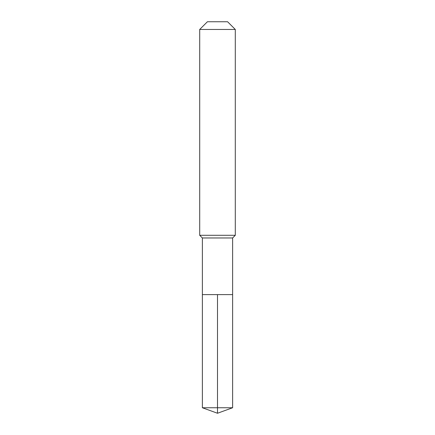 <?xml version="1.0" encoding="UTF-8"?>
<svg xmlns="http://www.w3.org/2000/svg" width="435" height="435" viewBox="0 0 435 435"><rect width="100%" height="100%" fill="white"/><g stroke="black" fill="none" stroke-linecap="round" stroke-linejoin="round"><path stroke-width="0.65" d="M202.373 294.615L202.373 237.967L232.627 237.967L232.627 294.615L202.373 294.615L217.5 294.615L217.5 407.747L217.5 294.615L232.627 294.615L232.627 407.747L202.373 407.747L202.373 294.615L202.373 407.747L217.5 413.25L217.5 407.747L217.5 413.25L202.373 407.747M232.627 237.967L235.297 235.297L199.703 235.297L202.373 237.967M235.297 29.46L227.587 21.75L207.413 21.75L199.703 29.46L235.297 29.46L235.297 235.297M199.703 29.46L199.703 235.297M217.5 413.25L232.627 407.747"/></g></svg>
